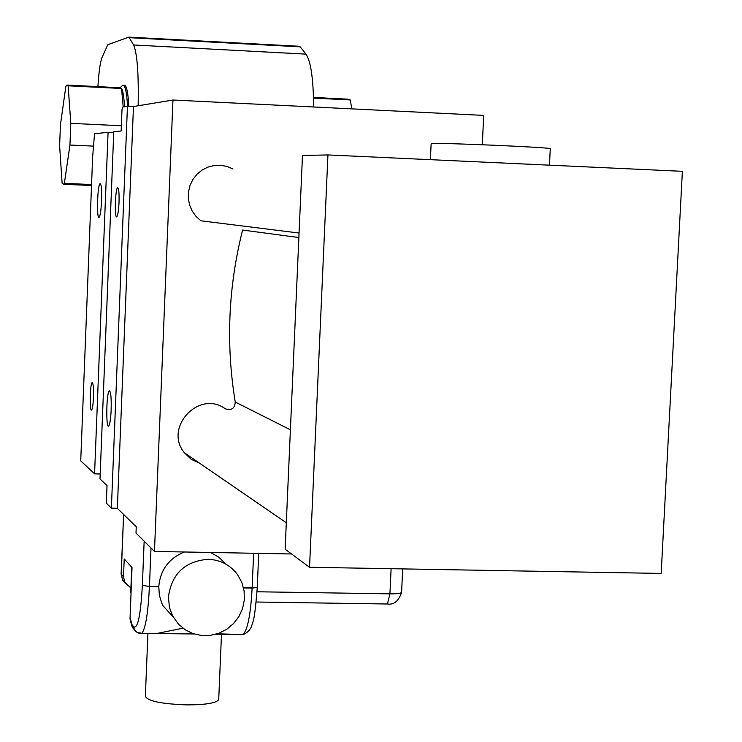 <?xml version="1.0" encoding="UTF-8"?>
<svg xmlns="http://www.w3.org/2000/svg" width="742" height="742" viewBox="0 0 742 742"><rect width="100%" height="100%" fill="white"/><g stroke="black" fill="none" stroke-linecap="round" stroke-linejoin="round"><path stroke-width="1.11" d="M430.388 159.669L431.13 143.79L432.66 143.494C444.616 142.789 547.605 147.278 550.276 148.623L550.267 148.836M327.936 154.939L302.476 155.486L285.141 549.228L309.544 567.268L661.178 573.427L682.38 171.309L327.936 154.939L309.544 567.268M300.074 209.977L300.779 193.875M286.802 511.451L287.506 495.573M291.541 553.959L154.457 551.436L172.969 100.022L483.71 115.4L482.3 144.736M111.383 508.168L127.448 106.254L122.782 107.061L122.013 109.436L121.15 131L113.767 131.751L99.994 478.952L107.024 485.556L106.319 503.132L111.383 508.168L117.347 508.326L136.25 526.801L135.999 533.062L154.457 551.436M101.598 200.683C101.125 210.125 100.3 215.653 99.131 217.267C96.451 219.957 97.415 184.767 100.049 183.664C101.357 183.979 101.877 189.646 101.598 200.683M111.152 410.001C110.706 419.035 109.899 424.368 108.731 426.01C105.809 429.321 106.366 392.555 109.26 390.904C110.808 391.182 111.439 397.545 111.152 410.001M93.464 397.462C93.121 404.566 92.509 408.749 91.628 409.992C89.467 412.441 89.968 383.8 92.101 382.649C93.232 382.918 93.687 387.853 93.464 397.462M119.026 202.445C118.609 210.552 117.876 215.319 116.819 216.747C114.389 219.178 115.186 188.82 117.579 187.763C118.785 187.986 119.258 192.883 119.026 202.445M123.2 106.969L121.549 88.493L119.991 87.741L67.615 85.117M65.843 86.434L66.808 85.07L68.134 85.812L70.796 123.348L69.952 145.033L64.369 183.357L63.645 184.294L62.115 183.228L59.62 145.775L60.427 124.841L65.843 86.434M124.535 106.746C123.96 97.016 122.968 90.932 121.549 88.493L68.134 85.812M91.563 184.535L64.369 183.357M93.52 146.118L69.952 145.033M121.354 125.76L70.796 123.348M120.315 87.621L122.671 85.256C125.055 84.467 126.678 91.47 127.55 106.264M123.673 85.311L123.96 85.321C126.353 84.532 127.986 91.535 128.867 106.319M313.514 98.102L350.28 99.947L351.773 108.87M313.495 97.443L347.72 99.159L350.28 99.947M199.672 463.268L191.186 459.261L184.387 452.768C163.444 427.754 199.041 389.448 225.188 408.749C231.337 410.845 234.695 408.61 235.251 402.043C225.781 344.52 228.23 287.191 242.597 230.048L298.859 237.542M299.063 233.034L200.906 220.801L196.046 216.414L192.215 211.071L189.609 205.015L188.338 198.522L188.468 191.909L189.998 185.481L192.855 179.527L196.899 174.342L201.945 170.15L207.751 167.163L214.058 165.503L220.56 165.262L226.969 166.431L232.969 168.972M94.568 473.85L80.73 460.838L92.648 156.766L94.531 133.699L108.082 132.326L94.568 473.85L100.189 473.99M113.73 132.595L108.082 132.326M313.616 106.978C313.421 79.088 310.879 61.475 305.982 54.129L300.204 46.848L298.952 46.254L129.229 37.146M97.898 86.629L98.185 82.492C99.103 70.147 100.374 61.846 101.997 57.579L107.785 44.706L128.876 37.128L133.606 44.974C137.224 53.47 138.745 73.727 138.151 105.772M117.347 508.326L133.467 106.542L172.969 100.022M127.448 106.254L133.467 106.542M130.926 587.97L124.897 582.72L123.497 576.692L124.22 558.93L132.02 567.519L124.22 558.93L123.497 576.692L121.234 574.076L122.615 580.068L125.222 583.277L122.615 580.068L121.122 573.724L123.626 514.466L121.234 574.076L123.497 576.692L124.897 582.72L122.615 580.068L121.113 573.844L122.615 580.068L130.926 587.97M184.443 551.983C168.879 558.364 160.328 569.902 158.779 586.597L159.363 595.279L161.83 603.339L163.036 605.76L172.376 616.148M210.487 552.465L218.862 557.214L225.661 564.003M130.035 618.958L132.02 567.519L130.035 618.958C131.436 624.977 132.447 628.047 133.068 628.168L134.441 629.921L133.068 628.168L129.989 617.724L133.068 628.168L137.029 632.388L141.917 633.316C145.618 628.27 148.122 612.651 149.439 586.449L151.006 548.004L149.439 586.449L158.779 586.597L149.439 586.449L142.353 585.401C140.692 615.118 137.817 628.938 133.736 626.86L132.419 625.2L133.736 626.86L134.395 629.837L136.074 631.72L138.865 633.158L141.917 633.316C145.618 628.27 148.122 612.651 149.439 586.449L142.353 585.401C140.692 615.118 137.817 628.938 133.736 626.86L134.395 629.837L133.068 628.168C132.447 628.047 131.436 624.977 130.035 618.958L130.035 618.958M130.944 592.691L130.759 592.06L130.944 592.691M168.415 596.958L169.436 607.438L172.58 615.851L178.47 624.17L185.138 629.735L192.948 633.585L201.472 635.514L210.246 635.412L218.816 633.288L226.727 629.272L233.563 623.568L238.952 616.491L242.625 608.394L244.368 599.731L244.109 590.938L241.846 582.498L237.709 574.855C230.391 565.014 220.55 559.83 208.159 559.292C184.962 561.202 171.708 573.751 168.415 596.958M215.876 634.252L243.098 634.605C248.32 632.416 251.445 628.53 252.484 622.928C253.987 620.794 255.573 608.969 257.261 587.451L258.735 553.356L257.261 587.451C255.573 608.969 253.987 620.794 252.484 622.928C251.445 628.53 248.32 632.416 243.098 634.605C247.689 629.615 250.703 614.107 252.122 588.091L243.552 587.952L257.261 587.451L252.122 588.091L253.634 553.263L252.122 588.091C250.703 614.107 247.689 629.615 243.098 634.605L217.378 633.798M182.949 628.196L156.72 633.492L139.886 633.353L194.116 633.974M218.732 699.02L218.714 699.567C216.543 702.999 206.174 704.779 187.596 704.9C161.691 704.028 147.612 701.153 145.358 696.274L147.936 633.39M235.251 402.043L290.4 429.803M129.72 37.712L300.204 46.848M133.606 44.974L305.982 54.129M144.161 541.187L142.353 585.401L144.161 541.187M401.598 592.19L401.58 592.422C400.736 593.424 396.849 593.897 389.93 593.85L387.463 603.997L256.203 602.022L387.463 603.997L389.93 593.85L257.038 591.764L389.93 593.85L391.099 568.697L389.93 593.85C396.849 593.897 400.736 593.424 401.58 592.422C398.556 601.141 393.854 604.999 387.463 603.997C393.854 604.999 398.556 601.141 401.58 592.422L401.598 592.19M549.46 165.169L550.276 148.623M109.751 390.923L109.26 390.904M63.645 184.294L91.526 185.5M184.387 452.768L286.31 522.767M402.683 568.901L401.58 592.422L402.683 568.901M131.77 567.24L130.759 592.06M163.027 605.76L173.294 617.168M221.478 634.651L218.714 699.567"/></g></svg>
